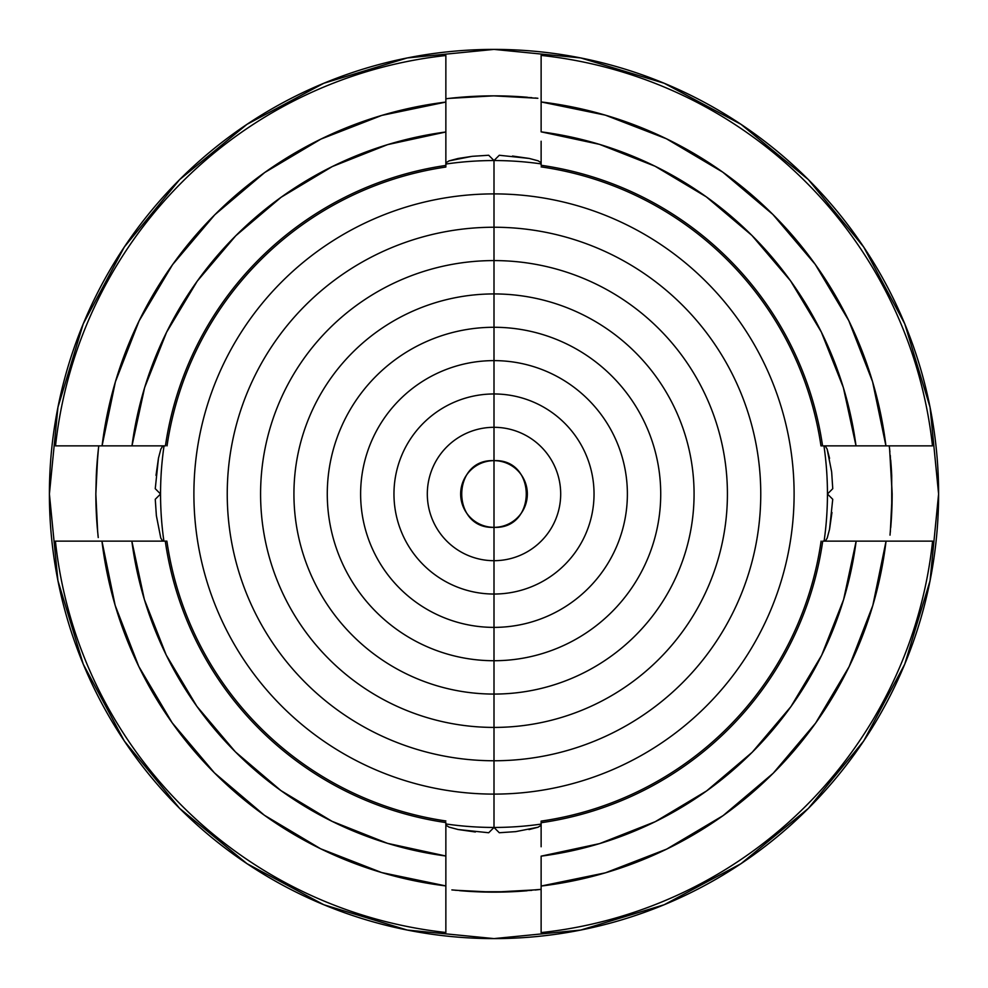 <?xml version="1.0" encoding="UTF-8"?>
<svg xmlns="http://www.w3.org/2000/svg" width="988" height="988" viewBox="0 0 988 988"><rect width="100%" height="100%" fill="white"/><g stroke="black" fill="none" stroke-linecap="round" stroke-linejoin="round"><path stroke-width="1.48" d="M512.5 156.042L529.197 158.438L499.286 155.264L494 160.55A333.45 333.45 0 0 1 541.128 163.897A333.45 333.45 0 0 0 494 160.55L494 193.895A300.105 300.105 0 0 1 794.105 494A300.105 300.105 0 0 1 494 794.105L494 827.45A333.45 333.45 0 0 0 541.115 824.103A333.45 333.45 0 0 1 494 827.45L494 794.105A300.105 300.105 0 0 1 193.895 494A300.105 300.105 0 0 1 494 193.895L494 227.24A266.76 266.76 0 0 0 227.24 494A266.76 266.76 0 0 0 494 760.76L494 794.105L494 760.76A266.76 266.76 0 0 0 760.76 494A266.76 266.76 0 0 0 494 227.24L494 260.585A233.415 233.415 0 0 1 727.415 494A233.415 233.415 0 0 1 494 727.415L494 760.76L494 727.415A233.415 233.415 0 0 1 260.585 494A233.415 233.415 0 0 1 494 260.585L494 293.93A200.07 200.07 0 0 0 293.93 494A200.07 200.07 0 0 0 494 694.07L494 727.415L494 694.07A200.07 200.07 0 0 0 694.07 494A200.07 200.07 0 0 0 494 293.93L494 327.275A166.725 166.725 0 0 1 660.725 494A166.725 166.725 0 0 1 494 660.725L494 694.07L494 660.725A166.725 166.725 0 0 1 327.275 494A166.725 166.725 0 0 1 494 327.275L494 360.62A133.38 133.38 0 0 0 360.62 494A133.38 133.38 0 0 0 494 627.38L494 660.725L494 627.38A133.38 133.38 0 0 0 627.38 494A133.38 133.38 0 0 0 494 360.62L494 393.965A100.035 100.035 0 0 1 594.035 494A100.035 100.035 0 0 1 494 594.035L494 627.38L494 594.035A100.035 100.035 0 0 1 393.965 494A100.035 100.035 0 0 1 494 393.965L494 427.31A66.69 66.69 0 0 0 427.31 494A66.69 66.69 0 0 0 494 560.69L494 594.035L494 560.69A66.69 66.69 0 0 0 560.69 494A66.69 66.69 0 0 0 494 427.31L494 460.655A33.345 33.345 0 0 1 527.345 494A33.345 33.345 0 0 1 494 527.345L494 560.69L494 527.345C450.985 529.407 450.985 458.593 494 460.655L494 527.345L494 460.655C537.015 458.593 537.015 529.407 494 527.345A33.345 33.345 0 0 1 460.655 494A33.345 33.345 0 0 1 494 460.655L494 427.31A66.69 66.69 0 0 0 427.31 494A66.69 66.69 0 0 0 494 560.69A66.69 66.69 0 0 0 560.69 494A66.69 66.69 0 0 0 494 427.31L494 393.965A100.035 100.035 0 0 1 594.035 494A100.035 100.035 0 0 1 494 594.035A100.035 100.035 0 0 1 393.965 494A100.035 100.035 0 0 1 494 393.965L494 360.62A133.38 133.38 0 0 0 360.62 494A133.38 133.38 0 0 0 494 627.38A133.38 133.38 0 0 0 627.38 494A133.38 133.38 0 0 0 494 360.62L494 327.275A166.725 166.725 0 0 1 660.725 494A166.725 166.725 0 0 1 494 660.725A166.725 166.725 0 0 1 327.275 494A166.725 166.725 0 0 1 494 327.275L494 293.93A200.07 200.07 0 0 0 293.93 494A200.07 200.07 0 0 0 494 694.07A200.07 200.07 0 0 0 694.07 494A200.07 200.07 0 0 0 494 293.93L494 260.585A233.415 233.415 0 0 1 727.415 494A233.415 233.415 0 0 1 494 727.415A233.415 233.415 0 0 1 260.585 494A233.415 233.415 0 0 1 494 260.585L494 227.24A266.76 266.76 0 0 0 227.24 494A266.76 266.76 0 0 0 494 760.76A266.76 266.76 0 0 0 760.76 494A266.76 266.76 0 0 0 494 227.24L494 193.895A300.105 300.105 0 0 1 794.105 494A300.105 300.105 0 0 1 494 794.105A300.105 300.105 0 0 1 193.895 494A300.105 300.105 0 0 1 494 193.895L494 160.55A333.45 333.45 0 0 0 445.86 164.045A333.45 333.45 0 0 1 494 160.55L488.702 155.252L472.338 156.314M831.958 512.5L829.562 529.197L832.736 499.286L827.45 494A333.45 333.45 0 0 1 824.103 541.128A333.45 333.45 0 0 0 823.955 445.86A333.45 333.45 0 0 1 827.45 494L832.748 488.702L831.686 472.338M97.269 527.617L95.848 494A398.152 398.152 0 0 0 97.256 527.357L95.848 494L97.33 459.729M537.88 889.719L493.457 892.152L459.544 890.657M889.62 449.17L892.152 494L890.731 527.604M97.973 535.138L98.244 537.546A398.152 398.152 0 0 0 98.244 537.558L97.256 527.345M459.84 890.682A398.152 398.152 0 0 0 475.216 891.707L451.862 889.916M475.29 891.707A398.152 398.152 0 0 0 493.395 892.152M493.518 892.152A398.152 398.152 0 0 0 511.623 891.756M541.128 932.598L541.128 856.151A365.202 365.202 0 0 0 856.151 541.128L822.72 541.128A332.079 332.079 0 0 1 541.128 822.72A332.079 332.079 0 0 0 822.72 541.128L932.598 541.128A441.13 441.13 0 0 1 541.128 932.598A441.13 441.13 0 0 0 932.598 541.128A441.13 441.13 0 0 1 541.128 932.598A441.13 441.13 0 0 0 932.598 541.128L886.051 541.128A394.879 394.879 0 0 1 541.128 886.051L605.434 872.824L666.653 849.124L723.105 815.619L773.221 773.221L815.619 723.105L849.124 666.653L872.824 605.434L886.051 541.128L856.151 541.128L843.604 599.617L821.67 655.279L790.931 706.618L752.239 752.239L706.618 790.931L655.279 821.67L599.617 843.604L541.128 856.151L541.128 932.598L541.128 889.348L511.698 891.756A398.152 398.152 0 0 0 527.11 890.768M890.756 527.271A398.152 398.152 0 0 0 891.732 512.142M891.744 511.92A398.152 398.152 0 0 0 892.152 494.161M938.6 494A444.6 444.6 0 0 1 494 938.6A444.6 444.6 0 0 1 49.4 494A444.6 444.6 0 0 1 494 49.4A444.6 444.6 0 0 1 938.6 494L930.054 407.266L904.761 323.854L863.673 246.988L808.382 179.618L741.012 124.327L664.146 83.239L580.734 57.946L494 49.4L407.266 57.946L323.854 83.239L246.988 124.327L179.618 179.618L124.327 246.988L83.239 323.854L57.946 407.266L49.4 494L57.946 580.734L83.239 664.146L124.327 741.012L179.618 808.382L246.988 863.673L323.854 904.761L407.266 930.054L494 938.6L580.734 930.054L664.146 904.761L741.012 863.673L808.382 808.382L863.673 741.012L904.761 664.146L930.054 580.734L938.6 494M515.971 831.6L515.328 831.674M475.376 831.982L458.123 829.525L488.702 832.748L494 827.45A333.45 333.45 0 0 1 445.86 823.955A333.45 333.45 0 0 0 494 827.45L499.286 832.736L515.724 831.624L538.028 827.228L528.975 829.599M821.114 541.128A330.498 330.498 0 0 1 541.128 821.114A330.498 330.498 0 0 0 821.114 541.128M830.883 541.128L839.207 541.128M541.128 830.896L541.128 821.114M541.128 822.72L541.128 846.765M541.128 101.949L541.128 131.849L599.506 144.359L655.056 166.219L706.297 196.834L751.88 235.403L790.561 280.864L821.324 332.03L843.344 387.518L856.016 445.86L885.927 445.86L872.577 381.714L848.791 320.655L815.248 264.376L772.851 214.421L722.784 172.159L666.418 138.765L605.311 115.139L541.128 101.949A394.879 394.879 0 0 1 885.927 445.86L932.487 445.86A441.13 441.13 0 0 0 541.128 55.402L541.128 131.849A365.202 365.202 0 0 1 856.016 445.86L822.572 445.86A332.079 332.079 0 0 0 541.128 165.28A332.079 332.079 0 0 1 822.572 445.86L932.487 445.86A441.13 441.13 0 0 0 541.128 55.402A441.13 441.13 0 0 1 932.487 445.86A441.13 441.13 0 0 0 541.128 55.402L541.128 101.949M541.128 162.674L538.04 160.785L529.197 158.438L538.188 160.834M831.612 471.684L827.117 449.046L829.562 458.346M541.128 166.886A330.498 330.498 0 0 1 820.966 445.86A330.498 330.498 0 0 0 541.128 166.886M830.747 445.86L820.966 445.86M541.128 157.117L541.128 148.805M541.128 141.235L541.128 165.28M445.86 885.927L445.86 856.016L387.518 843.344L332.03 821.324L280.864 790.561L235.403 751.88L196.834 706.297L166.219 655.056L144.359 599.506L131.849 541.128L101.949 541.128L115.139 605.311L138.765 666.418L172.159 722.784L214.421 772.851L264.376 815.248L320.655 848.791L381.714 872.577L445.86 885.927A394.879 394.879 0 0 1 101.949 541.128L55.402 541.128A441.13 441.13 0 0 0 445.86 932.487L445.86 856.016A365.202 365.202 0 0 1 131.849 541.128L165.28 541.128A332.079 332.079 0 0 0 445.86 822.572A332.079 332.079 0 0 1 165.28 541.128L55.402 541.128A441.13 441.13 0 0 0 445.86 932.487A441.13 441.13 0 0 1 55.402 541.128A441.13 441.13 0 0 0 445.86 932.487L445.86 885.927M445.86 825.178L449.046 827.117L458.123 829.525M156.018 475.376L158.475 458.123L155.252 488.702L160.55 494A333.45 333.45 0 0 1 164.045 445.86A333.45 333.45 0 0 0 160.55 494L155.264 499.286L156.376 515.724L160.772 538.028L156.339 515.452M445.86 820.966A330.498 330.498 0 0 1 166.886 541.128A330.498 330.498 0 0 0 445.86 820.966M157.104 541.128L166.886 541.128M445.86 830.747L445.86 839.071M445.86 822.572L445.86 856.016L445.86 822.572M155.252 488.702L160.55 494A333.45 333.45 0 0 0 163.897 541.115A333.45 333.45 0 0 1 160.55 494L155.264 499.286M445.86 131.984L445.86 102.073L381.837 115.386L320.89 139.098L264.698 172.53L214.779 214.779L172.53 264.698L139.098 320.89L115.386 381.837L102.073 445.86L131.984 445.86L144.619 387.642L166.564 332.264L197.217 281.172L235.762 235.762L281.172 197.217L332.264 166.564L387.642 144.619L445.86 131.984L445.86 165.428A332.079 332.079 0 0 0 165.428 445.86A332.079 332.079 0 0 1 445.86 165.428L445.86 55.513A441.13 441.13 0 0 0 55.513 445.86L102.073 445.86A394.879 394.879 0 0 1 445.86 102.073L445.86 55.513A441.13 441.13 0 0 0 55.513 445.86A441.13 441.13 0 0 1 445.86 55.513A441.13 441.13 0 0 0 55.513 445.86L131.984 445.86A365.202 365.202 0 0 1 445.86 131.984M889.225 445.897L889.669 449.639M459.568 97.343L493.531 95.848L537.867 98.281M449.12 98.392L493.531 95.848L527.431 97.256M475.265 96.293A398.152 398.152 0 0 0 445.86 98.775L449.589 98.343M98.096 451.788L98.775 445.86A398.152 398.152 0 0 0 96.281 475.611L98.38 449.157M890.694 460L891.719 475.623A398.152 398.152 0 0 0 890.694 460.05M527.147 97.232A398.152 398.152 0 0 0 511.772 96.244M511.698 96.244A398.152 398.152 0 0 0 493.568 95.848M493.481 95.848A398.152 398.152 0 0 0 475.339 96.293M892.152 494.284L890.324 532.1M890.015 535.138L891.732 512.068L891.719 475.623M541.128 889.348L535.224 890.015M531.766 890.361L494.012 892.152L455.073 890.25M97.676 532.112L95.848 494.284M95.848 493.704L97.726 455.394M445.86 98.775L451.849 98.084M455.11 97.75L494 95.848L531.803 97.651M535.212 97.985L537.497 98.232M889.225 445.86L889.904 451.788M890.274 455.394L892.152 493.704M458.123 158.475L471.931 156.363L449.046 160.883L458.123 158.475M162.835 445.86L160.883 449.046L158.475 458.123M167.034 445.86A330.498 330.498 0 0 1 445.86 167.034A330.498 330.498 0 0 0 167.034 445.86M157.265 445.86L148.953 445.86M445.86 157.265L445.86 167.034M165.428 445.86L131.984 445.86L165.428 445.86M827.117 449.046L825.165 445.86M832.736 499.286L827.45 494L832.748 488.702M825.301 541.128L827.215 538.04L829.562 529.197M98.343 449.54L98.775 445.86M95.848 494L96.281 475.611M160.772 538.028L162.699 541.128M449.046 160.883L445.86 162.835M499.286 155.264L494 160.55L488.702 155.252M511.698 891.756L475.24 891.707M538.028 827.228L541.128 825.301M488.702 832.748L494 827.45L499.286 832.736"/></g></svg>
